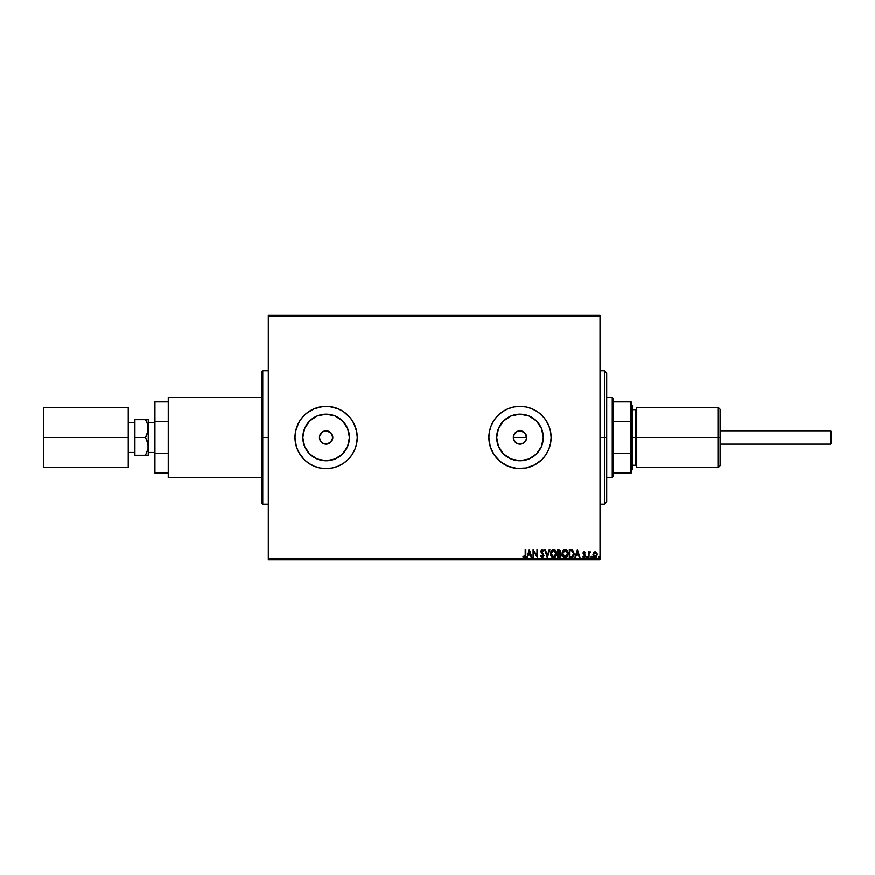 <?xml version="1.0" encoding="UTF-8"?>
<svg xmlns="http://www.w3.org/2000/svg" width="875" height="875" viewBox="0 0 875 875"><rect width="100%" height="100%" fill="white"/><g stroke="black" fill="none" stroke-linecap="round" stroke-linejoin="round"><path stroke-width="1.31" d="M513.439 436.198L513.319 437.5A6.672 6.672 0 0 1 519.991 430.828A6.672 6.672 0 0 1 526.652 437.5L525.536 433.792L523.688 431.955L519.991 430.828L517.431 431.331L513.822 434.941L517.431 431.331L521.292 430.959L525.536 433.792L526.531 438.802L524.705 442.214L521.292 444.041L517.431 443.658L514.434 441.208L513.319 437.5L514.434 433.792L517.431 431.331L521.281 430.959M319.572 436.198L322.405 431.955L326.113 430.828L330.827 432.786L332.784 437.5L330.827 442.214L326.113 444.172L322.405 443.045L320.567 441.208L319.441 437.5L319.955 434.941L319.441 437.5A6.672 6.672 0 0 1 326.113 430.828A6.672 6.672 0 0 1 332.784 437.5L330.827 432.786L326.113 430.828L322.416 431.955L319.955 434.941L321.398 432.775L323.761 431.255M496.683 437.5A23.297 23.297 0 0 1 519.991 414.203A23.297 23.297 0 0 1 543.288 437.5L541.516 446.414L536.462 453.972L528.905 459.025L519.991 460.797L511.066 459.025L503.508 453.972L498.455 446.414L496.683 437.5L498.455 428.586L503.508 421.028L511.066 415.975L519.991 414.203L528.905 415.975L536.462 421.028L541.516 428.586L543.288 437.5A23.297 23.297 0 0 1 519.991 460.797A23.297 23.297 0 0 1 496.683 437.5M302.816 437.5A23.297 23.297 0 0 1 326.113 414.203A23.297 23.297 0 0 1 349.409 437.5L347.637 446.414L342.584 453.972L335.027 459.025L326.113 460.797L317.198 459.025L309.641 453.972L304.588 446.414L302.816 437.5L304.588 428.586L309.641 421.028L317.198 415.975L326.113 414.203L335.027 415.975L342.584 421.028L347.637 428.586L349.409 437.5A23.297 23.297 0 0 1 326.113 460.797A23.297 23.297 0 0 1 302.816 437.5M348.119 459.506L351.991 454.792L354.867 449.411L356.639 443.57L357.241 437.5A31.128 31.128 0 0 0 326.113 406.372A31.128 31.128 0 0 0 294.984 437.5A31.128 31.128 0 0 1 326.113 406.372A31.128 31.128 0 0 1 357.241 437.5L356.639 431.43L354.867 425.589L351.991 420.208L348.119 415.494L343.405 411.622L338.023 408.745L332.183 406.973L326.113 406.372L320.042 406.973L314.202 408.745L308.82 411.622L304.106 415.494L300.234 420.208L297.358 425.589L295.586 431.43L294.984 437.5L295.586 443.57L297.358 449.411L300.234 454.792L304.106 459.506L308.82 463.378L314.202 466.255L320.042 468.027L326.113 468.628L332.183 468.027L338.023 466.255L343.405 463.378L348.119 459.506L351.991 454.792L354.867 449.411L356.639 443.57L357.241 437.5A31.128 31.128 0 0 1 326.113 468.628A31.128 31.128 0 0 1 294.984 437.5A31.128 31.128 0 0 0 304.095 459.506L308.82 463.378L314.202 466.255L320.042 468.027L326.113 468.628L332.183 468.027L338.023 466.255L343.405 463.378L348.119 459.506A31.128 31.128 0 0 0 357.241 437.5L356.639 431.43L353.566 422.822L350.175 417.758L343.405 411.622L338.023 408.745L329.164 406.525L323.061 406.525L314.202 408.745L306.37 413.438L302.05 417.758L298.659 422.822L295.586 431.43L294.984 437.5L296.33 446.534L298.659 452.178L304.106 459.506M541.997 459.506L545.869 454.792L548.745 449.411L550.517 443.57L551.108 437.5A31.128 31.128 0 0 0 550.517 431.441L548.745 425.589L545.869 420.208L541.997 415.494L537.283 411.622L531.902 408.745L526.061 406.973L519.991 406.372L513.909 406.973L508.069 408.745L502.688 411.622L497.973 415.494L494.102 420.208L491.225 425.589L489.453 431.43L488.862 437.5A31.128 31.128 0 0 1 519.991 406.372A31.128 31.128 0 0 1 551.108 437.5L550.517 431.43L548.745 425.589L545.869 420.208L541.997 415.494L537.283 411.622L531.902 408.745L526.061 406.973L519.991 406.372L513.909 406.973L508.069 408.745L502.688 411.622L497.973 415.494L494.102 420.208L491.225 425.589L489.453 431.43L488.862 437.5L489.453 443.57L491.225 449.411L494.102 454.792L497.973 459.506L502.688 463.378L508.069 466.255L513.909 468.027L519.991 468.628L526.061 468.027L531.902 466.255L537.283 463.378L541.997 459.506L545.869 454.792L548.745 449.411L550.517 443.57L551.108 437.5A31.128 31.128 0 0 1 519.991 468.628A31.128 31.128 0 0 1 488.862 437.5L490.197 446.534L494.102 454.792L500.238 461.562L508.069 466.255L516.939 468.475L526.061 468.027L534.658 464.953L541.997 459.506A31.128 31.128 0 0 0 551.108 437.5L550.517 431.43M550.506 431.419A31.128 31.128 0 0 0 542.008 415.505M541.975 415.472A31.128 31.128 0 0 0 488.862 437.467M330.827 432.786L332.784 437.5A6.672 6.672 0 0 1 326.113 444.172A6.672 6.672 0 0 1 319.441 437.5L319.955 440.048M262.752 437.5L262.752 504.197L262.752 437.5L261.636 437.5L261.636 503.092L261.636 371.908L262.752 370.803L262.752 504.197L261.636 503.092L261.636 437.5L268.308 437.5L262.752 437.5L262.752 370.803L262.752 437.5M524.705 432.786L526.652 437.5A6.672 6.672 0 0 1 519.991 444.172A6.672 6.672 0 0 1 513.319 437.5L513.822 440.048M522.539 431.342L523.688 431.955M600.02 315.219L268.308 315.219L600.02 315.219L600.02 558.666L268.308 558.666L268.308 316.334L600.02 316.334L600.02 315.219M592.944 554.991L593.523 552.716L592.944 554.728L593.48 556.664L595.142 557.659L596.794 556.664L597.013 553.175L594.891 551.786L593.523 552.716L595.142 551.775L593.523 552.716L592.944 554.728L595.142 557.659L597.33 554.728L596.75 552.705L595.142 551.775L596.75 552.705L597.319 554.466M588.952 557.561L588.35 557.561L588.952 557.561L589.083 553.503L590.45 551.972L588.952 552.705L588.35 551.873L588.35 557.561L588.35 551.873L588.35 557.561L588.952 557.561L589.039 553.7L590.45 551.972L588.952 552.705L588.35 551.873L588.952 551.873M582.87 556.894L584.095 557.659L582.87 556.894L584.762 556.041L583.067 553.262L583.942 551.808L583.111 553.711L584.719 556.369L582.87 556.894L584.237 557.648L585.288 556.587L583.669 553.109L585.364 552.584L584.205 551.775L585.364 552.584L584.205 551.775L585.364 552.584L585.014 553.066L585.364 552.584L584.205 551.775L583.067 553.262L584.762 556.041L582.87 556.894L584.095 557.659L585.364 556.019L583.811 553.755L584.237 552.475L585.014 553.066L584.237 552.475L583.811 553.755L585.364 556.019M571.791 557.506L573.847 555.461L573.716 551.655L572.327 550.058L569.297 549.773L569.297 557.561L571.102 557.561C573.18 557.277 574.175 556.008 574.087 553.766L572.327 550.058L569.297 549.773L569.297 557.561L569.297 549.773L572.567 550.189M559.278 557.561L557.725 557.561L560.394 557.167L561.105 555.034L559.891 553.361L560.35 550.561L557.725 549.773L557.725 557.561L557.725 549.773L557.725 557.561L559.278 557.561L561.116 555.352L559.891 553.361L560.612 551.709L558.83 549.773L557.725 549.773L558.83 549.773M549.194 549.773L549.839 549.773L547.345 557.561L549.839 549.773L549.194 549.773L547.302 555.68L545.409 549.773L544.753 549.773L547.247 557.561L544.753 549.773L547.247 557.561L549.839 549.773L549.194 549.773L547.302 555.68L545.409 549.773L544.753 549.773L545.409 549.773M533.684 557.561L533.684 551.775L537.567 557.561L537.567 549.773L536.977 549.773L536.977 555.581L533.083 549.773L533.083 557.561L533.684 557.561L533.083 557.561L533.684 557.561L533.684 551.775L537.567 557.561L537.567 549.773L536.977 549.773L536.977 555.581L533.083 549.773L533.083 557.561L533.214 549.773M525.197 554.958L524.891 556.697L523.206 556.259L522.911 556.861L524.377 557.758L525.645 556.763L525.798 549.773L525.197 549.773L525.197 554.958L524.366 556.959L523.206 556.259L522.911 556.861L524.377 557.758L525.798 555.034L525.798 549.773L525.197 549.773L525.197 555.559L524.519 556.938L523.775 556.719M527.45 557.561L526.794 557.561L529.288 549.773L526.794 557.561L527.45 557.561L528.248 555.067L530.436 555.067L531.234 557.561L531.891 557.561L529.397 549.773L526.794 557.561L527.45 557.561L528.248 555.067L530.436 555.067L531.234 557.561L531.891 557.561L529.397 549.773L531.891 557.561L531.234 557.561M542.314 557.758L543.955 555.833L541.581 551.633L542.172 550.397L543.386 551.37L543.856 550.9L542.358 549.577L541.297 550.189L540.98 551.698L543.288 556.106L542.27 556.959L541.056 555.669L540.564 556.062L542.314 557.758L543.955 555.658L541.559 551.359L542.347 550.375L543.386 551.37L543.856 550.9L542.358 549.577L540.969 551.392L543.353 555.647L542.27 556.959L541.056 555.669L540.564 556.062L542.314 557.758M550.539 553.7L551.6 556.806L554.236 557.659L556.139 555.723L556.369 552.267L554.837 549.959L552.803 549.686L551.239 551.02L550.539 553.7C550.517 555.92 551.513 557.266 553.547 557.758C555.57 557.255 556.566 555.888 556.533 553.667C556.566 551.425 555.559 550.058 553.492 549.577C551.48 550.112 550.495 551.48 550.539 553.7M562.111 553.7L563.172 556.806L565.808 557.659L567.711 555.723L567.941 552.267L566.409 549.959L564.375 549.686L562.811 551.02L562.111 553.7C562.089 555.92 563.084 557.266 565.119 557.758C567.142 557.255 568.138 555.888 568.105 553.667C568.138 551.425 567.131 550.058 565.075 549.577C563.052 550.112 562.067 551.48 562.111 553.7M575.531 557.561L574.886 557.561L577.38 549.773L574.886 557.561L575.531 557.561L576.341 555.067L578.517 555.067L579.316 557.561L579.972 557.561L577.478 549.773L574.886 557.561L575.531 557.561L576.341 555.067L578.517 555.067L579.316 557.561L579.972 557.561L577.478 549.773L579.972 557.561L579.316 557.561M586.458 557.014L587.07 557.648L587.431 556.784L586.578 556.577L587.453 557.014L586.961 556.358L586.961 557.659L586.961 556.358L586.961 557.659L586.961 556.358L586.961 557.659L586.961 556.358L586.961 557.659L586.458 557.014M591.653 557.648L591.041 557.014L591.653 557.648L592.014 556.784L591.172 556.577L592.047 557.014L591.544 556.358L591.544 557.659L591.544 556.358L592.047 557.014L591.544 557.659L591.041 557.014L591.544 556.358L592.047 557.014L591.544 557.659L591.041 557.014L591.544 556.358L592.047 557.014M598.533 556.894L599.134 557.648L599.397 556.587L598.555 556.784L599.528 557.014L599.025 556.358L599.528 557.014L599.025 557.659L599.528 557.014L599.025 557.659L598.533 557.014L599.025 556.358L599.134 557.648M268.308 559.781L600.02 559.781L600.02 316.334L268.308 316.334L268.308 315.219L268.308 558.666L600.02 558.666L600.02 559.781L268.308 559.781L268.308 558.666L268.308 559.781M526.531 438.802L526.652 437.5L513.319 437.5L526.652 437.5M261.636 437.5L261.636 371.908L261.636 437.5M323.564 443.658L324.811 444.041M488.862 437.533A31.128 31.128 0 0 0 541.975 459.528M304.106 459.517A31.128 31.128 0 0 0 348.108 459.517M306.742 450.45L309.641 453.972M339.052 456.87L342.584 453.972M345.483 424.55L342.584 421.028M313.162 418.13L309.641 421.028M332.653 438.802L329.82 443.045L331.658 441.208L332.784 437.5M326.113 444.172L327.414 444.041M322.405 443.045L323.553 443.658M319.572 438.802L319.441 437.5M324.811 430.959L329.82 431.955M500.609 450.45L503.508 453.972M532.93 456.87L536.462 453.972M539.361 424.55L536.462 421.028M507.041 418.13L503.508 421.028M525.536 441.208L523.688 443.045L526.148 440.048M516.283 443.045L519.98 444.172L522.539 443.658L521.281 444.041M519.991 444.172L518.689 444.041M513.439 438.802L513.319 437.5M328.661 443.658L329.82 443.045M320.567 441.208L321.398 442.214M522.539 443.658L523.688 443.045M514.434 441.208L515.266 442.214M525.197 549.773L525.798 549.773M524.803 557.692L522.911 556.861L523.206 556.259L523.983 556.85M529.342 551.655L530.173 554.269L528.5 554.269L529.342 551.655L530.173 554.269L528.5 554.269L529.342 551.655M536.977 549.773L537.567 549.773L537.436 557.561M540.564 556.062L541.242 556.084M541.056 555.669L542.478 556.938L543.353 555.647L542.948 554.542M543.353 555.756L540.969 551.545M543.353 555.647L541.33 552.672M542.172 553.634L541.133 552.3M540.98 551.075L541.297 550.189M542.194 549.587L543.856 550.9L543.386 551.37L542.172 550.397L541.559 551.359L542.664 553.142M543.2 551.042L542.347 550.375L541.559 551.359L541.92 552.366M542.533 550.397L541.559 551.359L542.347 550.375M542.916 553.416L543.375 553.962M550.55 553.35L550.638 552.661M551.042 551.37L550.823 551.928M550.889 551.742L551.239 551.02M555.373 550.419L554.619 549.839M556.38 552.333L556.489 552.956M556.259 555.395L554.619 557.506M553.186 557.736L551.611 556.817M550.714 555.089L550.933 555.745M551.261 556.358L552.223 557.364M555.395 556.894L555.811 556.336M553.667 556.959L551.141 553.7L553.525 550.375L555.931 553.667L553.525 556.959L552.672 556.763L553.525 556.959M551.709 555.833L551.228 554.63M551.447 552.048L551.928 551.228M554.575 550.714L555.8 552.552M551.589 551.742L552.464 550.725M551.173 553.131L551.272 552.584M559.978 553.284L560.35 550.561M560.645 553.908L561.05 554.728M560.831 554.181L561.116 555.198M561.094 555.767L560.952 556.325M560.733 556.763L561.006 556.15M559.059 550.583L559.967 551.272M558.327 550.572L558.939 550.572L558.327 550.572L558.327 553.066L558.327 550.572M560.022 551.72L558.633 553.066L560.022 551.72M558.327 553.864L558.327 556.763L558.327 553.864M559.825 556.631L559.005 556.763L560.514 555.352L559.573 553.962L560.416 555.931L559.573 553.962L560.481 555.002M559.792 554.05L559.223 553.897M559.88 552.42L559.18 553.022M562.811 551.02L562.395 551.928M567.952 552.344L568.061 552.956M566.967 556.894L566.191 557.506M566.442 557.353L565.469 557.736M562.417 555.527L562.844 556.369M562.833 556.347L562.439 555.581M565.239 556.959L562.712 553.7L565.097 550.375L567.503 553.667L565.097 556.959M566.934 551.513L564.812 550.397L566.508 550.998L567.372 552.552M563.927 556.555L563.248 555.767M563.019 552.048L564.036 550.725M562.745 553.131L562.844 552.584M572.994 556.938L571.911 557.484M572.206 550.889L573.486 553.766L572.141 556.566L569.898 556.763L569.898 550.572L572.48 551.075M572.009 550.791L569.898 550.572L569.898 556.763L570.544 556.763M572.983 551.655L573.322 552.464M577.423 551.655L578.266 554.269L576.592 554.269L577.423 551.655L578.266 554.269L576.592 554.269L577.423 551.655M584.861 552.869L584.237 552.475L583.669 553.241L585.167 555.133M584.106 552.486L585.014 553.066L584.237 552.475L583.669 553.241L584.237 554.214M583.669 553.241L584.402 554.334M583.209 556.358L583.767 556.905M584.544 555.395L583.067 553.262L584.391 551.797M583.986 554.914L583.067 553.262M583.122 552.748L583.702 551.906M589.039 552.541L589.991 551.775L589.728 552.508M588.952 552.705L590.45 551.972L588.952 552.705M589.4 552.77L590.166 552.573L589.039 553.7L588.952 555.253M591.653 556.38L591.041 557.014L591.434 556.38M595.142 551.775L596.75 552.705L595.011 551.775M594.278 557.452L595.263 557.648M593.72 556.992L593.25 556.248M593.545 554.739L595.131 552.475L596.728 554.739L595.131 556.959L593.545 554.542M596.641 555.483L596.356 556.183M594.759 556.905L594.081 556.423M570.73 550.583L571.802 550.725M593.917 556.183L593.633 555.483M604.472 437.5L606.692 437.5L606.692 373.023L606.692 501.977L606.692 437.5L604.472 437.5L604.472 370.803L604.472 437.5L600.02 437.5L604.472 437.5L604.472 504.197L604.472 437.5M612.248 397.48L613.364 398.595L613.364 401.931L613.364 398.595L612.248 397.48L606.692 397.48L612.248 397.48L612.248 477.52L606.692 477.52L612.248 477.52L612.248 397.48M613.364 476.405L612.248 477.52L613.364 476.405L613.364 473.069L613.364 476.405M613.364 421.739L613.364 453.261L613.364 401.931L613.364 421.739L630.481 421.739L631.148 423.467L631.148 451.533L630.481 453.261L613.364 453.261L613.364 473.069L613.364 453.261L630.481 453.261L630.481 473.069L631.148 473.069L631.148 451.533L631.148 473.069L630.481 473.069L631.148 401.931L613.364 401.931L630.481 401.931L630.481 421.739L630.481 401.931L631.148 401.931L631.148 423.467L630.481 421.739L613.364 421.739M613.364 473.069L630.481 473.069L613.364 473.069M830.583 430.828L831.25 431.495L831.25 443.505L830.583 444.172L720.081 444.172L830.583 444.172L830.583 430.828L720.081 430.828L830.583 430.828L830.583 444.172L831.25 443.505L831.25 431.495L830.583 430.828M134.903 452.473L128.231 452.473L134.903 452.473M128.231 422.527L134.903 422.527L128.231 422.527M154.919 452.473L148.247 452.473L154.919 452.473M148.247 422.527L154.919 422.527L148.247 422.527M261.636 477.52L168.252 477.52L261.636 477.52M168.252 397.48L261.636 397.48L168.252 397.48L168.252 477.52L168.252 397.48M148.247 455.284L148.247 428.608L147.481 433.169L145.491 437.5L148.039 444.052L148.05 448.7L145.491 455.284L148.247 455.284L148.247 419.716L145.491 419.716L147.47 424.014L148.247 428.608L148.247 419.716L146.595 419.716M154.919 473.069L154.919 401.931L154.919 421.739L168.252 421.739L154.919 421.739L154.919 473.069L168.252 473.069L154.919 473.069M168.252 401.931L154.919 401.931L168.252 401.931M168.252 453.261L154.919 453.261L168.252 453.261M148.039 448.733L148.05 444.073L148.05 448.7L145.491 455.284L148.05 448.711L145.491 455.284L134.903 455.284L134.903 419.716L145.491 419.716L134.903 419.716L134.903 437.5L145.491 437.5L134.903 437.5L134.903 455.284L146.606 455.284M148.05 455.284L147.481 455.284M148.039 430.948L148.05 426.289L147.47 433.191L148.05 430.927L145.491 437.5L147.47 441.798L148.247 446.392M146.245 436.122L145.491 437.5M146.672 421.991L145.491 419.716L147.47 424.014L148.247 428.608M147.481 419.716L148.05 419.716L147.481 419.716M128.231 407.488L43.75 407.488L128.231 407.488L128.231 467.512L43.75 467.512L128.231 467.512L128.231 437.5L43.75 437.5L128.231 437.5L128.231 407.488M43.75 467.512L43.75 407.488L43.75 467.512M718.309 437.5L720.081 437.5L720.081 409.259L720.081 437.5L718.309 437.5L718.309 407.488L718.309 437.5L636.705 437.5L718.309 437.5L718.309 467.512L718.309 437.5M636.705 466.408L635.6 465.292L635.6 437.5L631.148 437.5L632.264 437.5L632.264 405.267L632.264 437.5L636.705 437.5L636.705 467.512L636.705 407.488L636.705 437.5L635.6 437.5L635.6 465.292L635.6 409.708L632.264 409.708M720.081 465.741L720.081 437.5L720.081 465.741L718.309 467.512L636.705 467.512M632.264 469.733L632.264 437.5L632.264 469.733L631.148 470.848M635.6 437.5L635.6 409.708L635.6 437.5M268.308 504.197L262.752 504.197M268.308 370.803L262.752 370.803M600.02 370.803L604.472 370.803L606.692 373.023M600.02 504.197L604.472 504.197L606.692 501.977M636.705 407.488L718.309 407.488L720.081 409.259M631.148 404.152L632.264 405.267M635.6 465.292L632.264 465.292M635.6 409.708L636.705 408.592"/></g></svg>
